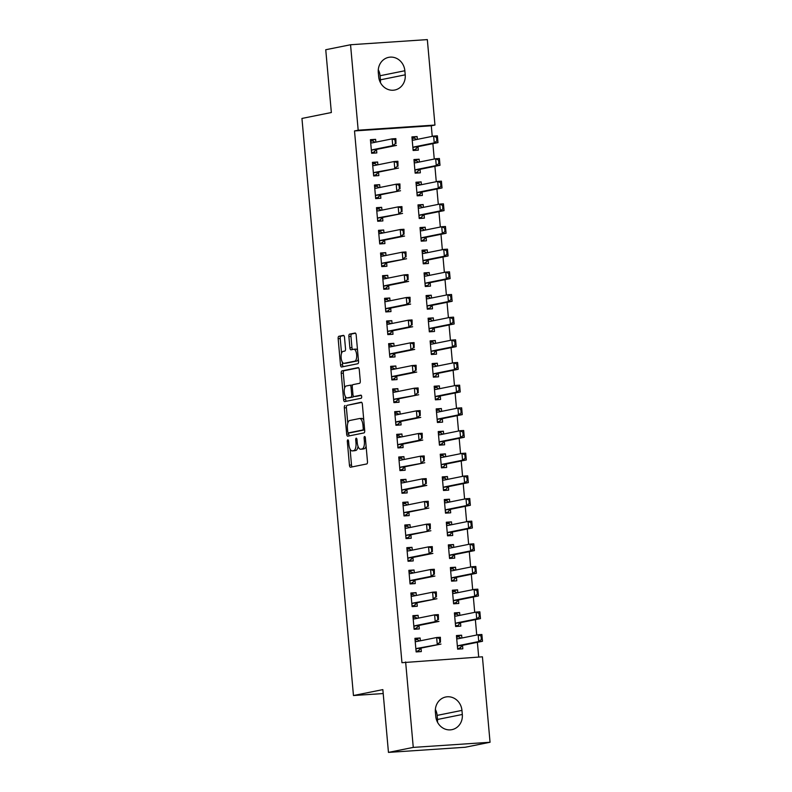<?xml version="1.0" encoding="UTF-8"?>
<svg xmlns="http://www.w3.org/2000/svg" width="792" height="792" viewBox="0 0 792 792"><rect width="100%" height="100%" fill="white"/><g stroke="black" fill="none" stroke-linecap="round" stroke-linejoin="round"><path stroke-width="1.19" d="M347.817 439.857A1.564 0.643 -93.8 0 0 347.332 441.54L349.44 465.181A2.237 0.911 -93.8 0 0 350.49 467.231A2.237 0.911 -93.8 0 0 350.539 467.221L366.765 463.954A2.237 0.911 -93.8 0 0 367.468 461.548L365.36 437.907A1.564 0.643 -93.8 0 0 364.627 436.471A1.564 0.643 -93.8 0 0 364.102 438.164L364.37 441.223A7.158 2.921 -93.8 0 1 362.122 448.925L360.776 449.193A7.158 2.921 -93.8 0 1 360.617 449.212A7.158 2.921 -93.8 0 1 357.251 442.659L356.974 439.6A1.564 0.643 -93.8 0 0 356.242 438.164A1.564 0.643 -93.8 0 0 356.202 438.164A1.564 0.643 -93.8 0 0 355.717 439.857L355.984 442.916A7.158 2.921 -93.8 0 1 353.737 450.608L352.381 450.886A7.158 2.921 -93.8 0 1 352.232 450.905A7.158 2.921 -93.8 0 1 348.866 444.352L348.589 441.293A1.564 0.643 -93.8 0 0 347.856 439.857A1.564 0.643 -93.8 0 0 347.817 439.857M344.51 337.422A2.237 0.911 -93.8 0 0 343.451 335.363A2.237 0.911 -93.8 0 0 343.411 335.372L338.857 336.293A2.237 0.911 -93.8 0 0 338.154 338.699L340.491 364.954A2.237 0.911 -93.8 0 0 341.54 367.003A2.237 0.911 -93.8 0 0 341.59 366.993L357.826 363.726A2.237 0.911 -93.8 0 0 358.528 361.32L356.182 335.065A2.237 0.911 -93.8 0 0 355.133 333.016A2.237 0.911 -93.8 0 0 355.083 333.026L349.579 334.125A2.237 0.911 -93.8 0 0 348.876 336.541L349.886 347.767A2.237 0.911 -93.8 0 0 350.935 349.826A2.237 0.911 -93.8 0 0 350.985 349.817L353.707 349.262A5.98 2.445 -93.8 0 1 353.846 349.252A5.98 2.445 -93.8 0 1 356.667 354.895A5.98 2.445 -93.8 0 1 354.776 361.172L344.084 363.32A5.98 2.445 -93.8 0 1 343.956 363.34A5.98 2.445 -93.8 0 1 341.134 357.697A5.98 2.445 -93.8 0 1 343.025 351.42L344.807 351.064A2.237 0.911 -93.8 0 0 345.51 348.648L344.51 337.422M432.234 136.363L431.284 125.789L354.509 130.937L401.96 662.696L482.417 656.806L490.05 742.262L413.266 747.401L405.633 661.954M354.509 130.937L358.182 130.195L350.549 44.748L427.333 39.6L434.957 125.057L358.182 130.195M490.05 742.262L465.241 747.252L388.456 752.4L382.853 689.614L353.46 695.534L301.95 118.444L331.353 112.523L325.75 49.738L350.549 44.748M388.456 752.4L413.266 747.401M345.025 405.484A2.237 0.911 -93.8 0 0 344.322 407.89L346.668 434.145A2.237 0.911 -93.8 0 0 347.718 436.194A2.237 0.911 -93.8 0 0 347.767 436.184L364.003 432.917A2.237 0.911 -93.8 0 0 364.706 430.511L362.36 404.257A2.237 0.911 -93.8 0 0 361.31 402.207A2.237 0.911 -93.8 0 0 361.261 402.217L347.104 405.346A2.237 0.911 -93.8 0 0 346.401 407.751L347.777 423.166M345.401 396.594L345.658 399.406L343.579 399.544L341.233 373.289A2.237 0.911 -93.8 0 1 341.936 370.884L358.172 367.617A2.237 0.911 -93.8 0 1 358.222 367.617A2.237 0.911 -93.8 0 1 359.271 369.666L360.271 380.893A2.237 0.911 -93.8 0 1 359.568 383.308L352.985 384.625A2.237 0.911 -93.8 0 0 352.282 387.041L352.955 394.485A2.237 0.911 -93.8 0 0 354.004 396.535A2.237 0.911 -93.8 0 0 354.054 396.535L360.904 395.149A1.564 0.643 -93.8 0 1 360.934 395.149L360.904 395.149M343.579 399.544A2.237 0.911 -93.8 0 0 344.629 401.593A2.237 0.911 -93.8 0 0 344.678 401.593L361.182 398.267A1.564 0.643 -93.8 0 0 361.677 396.624A1.564 0.643 -93.8 0 0 360.934 395.149M353.46 695.534L383.209 693.544M377.883 164.805L377.635 161.994L372.438 162.34L373.656 175.943L378.843 175.596L378.536 172.102M419.384 162.023L419.136 159.212L413.949 159.558L415.156 173.161L420.344 172.814L420.037 169.32M381.932 210.137L381.675 207.326L376.487 207.672L377.705 221.275L382.892 220.928L382.576 217.434M423.433 207.355L423.175 204.544L417.988 204.89L419.206 218.493L424.393 218.147L424.086 214.652M385.971 255.47L385.724 252.658L380.536 253.004L381.744 266.607L386.932 266.26L386.625 262.766M427.472 252.688L427.225 249.876L422.037 250.222L423.255 263.825L428.442 263.479L428.125 259.984M390.02 300.802L389.773 297.99L384.575 298.337L385.793 311.939L390.981 311.593L390.674 308.098M431.521 298.02L431.274 295.208L426.086 295.565L427.294 309.157L432.482 308.811L432.175 305.316M394.07 346.134L393.812 343.322L388.625 343.669L389.842 357.271L395.03 356.925L394.713 353.43M435.57 343.352L435.313 340.54L430.125 340.897L431.343 354.489L436.531 354.143L436.224 350.648M398.109 391.466L397.861 388.654L392.674 389.011L393.881 402.603L399.069 402.257L398.762 398.762M439.61 388.684L439.362 385.882L434.174 386.229L435.392 399.821L440.58 399.475L440.263 395.98M402.158 436.798L401.91 433.996L396.713 434.343L397.93 447.935L403.118 447.589L402.811 444.094M443.659 434.026L443.411 431.214L438.224 431.561L439.431 445.153L444.619 444.807L444.312 441.312M406.207 482.14L405.95 479.328L400.762 479.675L401.98 493.267L407.167 492.921L406.85 489.426M447.708 479.358L447.45 476.546L442.263 476.893L443.48 490.495L448.668 490.139L448.361 486.644M410.246 527.472L409.999 524.66L404.811 525.007L406.019 538.609L411.206 538.253L410.899 534.758M451.747 524.69L451.499 521.878L446.312 522.225L447.529 535.828L452.717 535.481L452.4 531.976M414.295 572.804L414.048 569.992L408.86 570.339L410.068 583.942L415.255 583.585L414.949 580.091M455.796 570.022L455.548 567.211L450.361 567.557L451.569 581.16L456.756 580.813L456.449 577.309M418.344 618.136L418.087 615.325L412.899 615.671L414.117 629.274L419.305 628.927L418.988 625.423M459.845 615.354L459.588 612.543L454.4 612.889L455.618 626.492L460.805 626.145L460.498 622.651M478.705 657.053L477.388 642.322M476.735 635.026L475.358 619.651M474.715 612.355L473.339 596.99M472.685 589.693L471.319 574.319M470.666 567.023L469.29 551.648M468.646 544.361L467.27 528.987M466.617 521.69L465.25 506.316M464.597 499.029L463.221 483.655M462.577 476.358L461.201 460.984M460.548 453.697L459.182 438.322M458.528 431.026L457.152 415.651M456.509 408.365L455.133 392.99M454.479 385.694L453.113 370.319M452.46 363.023L451.084 347.658M450.44 340.362L449.064 324.987M448.411 317.691L447.044 302.326M446.391 295.03L445.015 279.655M444.371 272.359L442.995 256.984M442.342 249.698L440.976 234.323M440.322 227.027L438.946 211.652M438.303 204.366L436.927 188.991M436.273 181.695L434.907 166.32M434.254 159.034L432.877 143.659M461.865 638.015L461.617 635.204L456.43 635.56L457.637 649.153L462.825 648.806L462.518 645.312M420.364 640.797L420.116 637.986L414.929 638.332L416.137 651.935L421.324 651.588L421.017 648.094M457.816 592.683L457.568 589.872L452.38 590.228L453.598 603.821L458.786 603.474L458.469 599.98M416.315 595.465L416.067 592.654L410.88 593L412.087 606.603L417.275 606.256L416.968 602.762M453.776 547.351L453.519 544.54L448.331 544.886L449.549 558.489L454.737 558.142L454.43 554.648M412.276 550.133L412.018 547.322L406.831 547.668L408.048 561.271L413.236 560.924L412.919 557.429M449.727 502.019L449.48 499.207L444.292 499.554L445.5 513.157L450.688 512.81L450.381 509.315M408.227 504.801L407.979 501.989L402.791 502.336L403.999 515.938L409.187 515.592L408.88 512.097M445.678 456.687L445.431 453.875L440.243 454.222L441.461 467.825L446.648 467.478L446.332 463.983M404.177 459.469L403.93 456.657L398.742 457.004L399.95 470.606L405.138 470.26L404.831 466.765M441.639 411.355L441.382 408.543L436.194 408.89L437.412 422.492L442.599 422.146L442.292 418.651M400.138 414.137L399.881 411.325L394.693 411.672L395.911 425.274L401.099 424.928L400.782 421.433M437.59 366.023L437.342 363.211L432.155 363.558L433.363 377.16L438.55 376.814L438.243 373.319M396.089 368.805L395.842 365.993L390.644 366.34L391.862 379.942L397.049 379.596L396.743 376.101M433.541 320.691L433.293 317.879L428.106 318.226L429.323 331.828L434.511 331.482L434.194 327.987M392.04 323.473L391.793 320.661L386.605 321.007L387.813 334.61L393 334.264L392.693 330.759M429.502 275.359L429.244 272.547L424.057 272.893L425.274 286.496L430.462 286.15L430.155 282.645M388.001 278.14L387.743 275.329L382.556 275.675L383.773 289.278L388.961 288.922L388.644 285.427M425.452 230.026L425.205 227.215L420.017 227.561L421.225 241.164L426.413 240.817L426.106 237.313M383.952 232.808L383.704 229.997L378.507 230.343L379.724 243.946L384.912 243.59L384.605 240.095M421.403 184.694L421.156 181.883L415.968 182.229L417.186 195.832L422.374 195.475L422.057 191.981M379.903 187.476L379.655 184.665L374.467 185.011L375.675 198.604L380.863 198.257L380.556 194.763M417.364 139.362L417.107 136.551L411.919 136.897L413.137 150.49L418.325 150.143L418.018 146.649M375.863 142.134L375.606 139.333L370.418 139.679L371.636 153.272L376.824 152.925L376.507 149.431M378.289 72.527A14.583 13.296 -101.4 0 1 388.694 57.341A14.583 13.296 -101.4 0 1 404.851 70.745L405.217 74.824A14.583 13.296 -101.4 0 1 394.822 90.011A14.583 13.296 -101.4 0 1 378.655 76.606L378.289 72.527M431.284 125.789L434.957 125.057M462.31 714.473A14.583 13.296 -101.4 0 1 451.905 729.66A14.583 13.296 -101.4 0 1 435.748 716.255L435.382 712.176A14.583 13.296 -101.4 0 1 445.777 696.99A14.583 13.296 -101.4 0 1 461.944 710.394L462.31 714.473L437.501 719.473A14.583 13.296 -101.4 0 1 437.501 722.245M435.372 709.404A14.583 13.296 -101.4 0 1 437.135 715.394L437.501 719.473M378.289 69.755A14.583 13.296 -101.4 0 1 380.051 75.745L380.417 79.824A14.583 13.296 -101.4 0 1 380.417 82.596M461.617 635.204L456.489 636.243M420.116 637.986L414.988 639.025M459.588 612.543L454.469 613.572M418.087 615.325L412.959 616.354M457.568 589.872L452.44 590.911M416.067 592.654L410.939 593.693M455.548 567.211L450.42 568.24M414.048 569.992L408.92 571.022M453.519 544.54L448.401 545.579M412.018 547.322L406.89 548.361M451.499 521.878L446.371 522.908M409.999 524.66L404.87 525.69M449.48 499.207L444.352 500.247M407.979 501.989L402.851 503.019M447.45 476.546L442.332 477.576M405.95 479.328L400.821 480.358M445.431 453.875L440.303 454.905M403.93 456.657L398.802 457.687M443.411 431.214L438.283 432.244M401.91 433.996L396.782 435.026M441.382 408.543L436.263 409.573M399.881 411.325L394.753 412.355M439.362 385.882L434.234 386.912M397.861 388.654L392.733 389.694M437.342 363.211L432.214 364.241M395.842 365.993L390.713 367.023M435.313 340.54L430.195 341.58M393.812 343.322L388.684 344.362M433.293 317.879L428.165 318.909M391.793 320.661L386.664 321.691M431.274 295.208L426.145 296.248M389.773 297.99L384.645 299.029M429.244 272.547L424.126 273.577M387.743 275.329L382.615 276.358M427.225 249.876L422.096 250.915M385.724 252.658L380.596 253.697M425.205 227.215L420.077 228.245M383.704 229.997L378.576 231.026M423.175 204.544L418.057 205.583M381.675 207.326L376.547 208.355M421.156 181.883L416.028 182.912M379.655 184.665L374.527 185.694M419.136 159.212L414.008 160.241M377.635 161.994L372.507 163.023M417.107 136.551L411.988 137.58M375.606 139.333L370.478 140.362M354.143 450.767A7.158 2.921 -93.8 0 0 354.301 450.767A7.158 2.921 -93.8 0 0 354.46 450.747L352.381 450.886M358.014 446.302A7.158 2.921 -93.8 0 1 355.816 450.47L354.46 450.747M362.528 449.074A7.158 2.921 -93.8 0 0 362.687 449.074A7.158 2.921 -93.8 0 0 362.845 449.054L360.776 449.193M366.092 446.134A7.158 2.921 -93.8 0 1 364.201 448.787L362.845 449.054M350.084 449.074L351.509 465.043A2.237 0.911 -93.8 0 0 352.153 466.894M361.716 402.405L347.104 405.346M348.638 432.868L348.747 434.006A2.237 0.911 -93.8 0 0 349.381 435.857M347.708 431.442A1.564 0.643 -93.8 0 0 348.45 432.877A1.564 0.643 -93.8 0 0 348.48 432.877L362.726 430.007A1.564 0.643 -93.8 0 0 363.221 428.323L362.934 425.096A7.158 2.921 -93.8 0 0 359.568 418.532A7.158 2.921 -93.8 0 0 359.41 418.552L349.678 420.512A7.158 2.921 -93.8 0 0 347.421 428.215L347.708 431.442M348.45 432.877L350.519 432.739A1.564 0.643 -93.8 0 0 350.519 432.739A1.564 0.643 -93.8 0 0 350.559 432.729L348.48 432.877M364.647 429.898L350.559 432.729M363.785 420.225A7.158 2.921 -93.8 0 0 361.647 418.394A7.158 2.921 -93.8 0 0 361.489 418.414M344.639 388.001L343.312 373.151L341.233 373.289M358.627 367.805L344.015 370.745A2.237 0.911 -93.8 0 0 343.312 373.151M356.024 396.396A2.237 0.911 -93.8 0 0 356.073 396.396A2.237 0.911 -93.8 0 0 356.123 396.396L361.291 395.357M346.153 386.001A5.98 2.445 -93.8 0 0 344.263 392.278A5.98 2.445 -93.8 0 0 347.094 397.93A5.98 2.445 -93.8 0 0 347.223 397.911L350.985 397.148A2.237 0.911 -93.8 0 0 351.688 394.743L351.024 387.288A2.237 0.911 -93.8 0 0 349.975 385.239A2.237 0.911 -93.8 0 0 349.925 385.249L346.153 386.001M349.034 397.792A5.98 2.445 -93.8 0 0 349.163 397.792A5.98 2.445 -93.8 0 0 349.292 397.772L347.223 397.911M353.598 396.356A2.237 0.911 -93.8 0 1 353.064 397.01L349.292 397.772M352.45 385.288A2.237 0.911 -93.8 0 0 352.044 385.1A2.237 0.911 -93.8 0 0 351.995 385.11L350.024 385.239M345.658 399.406A2.237 0.911 -93.8 0 0 346.302 401.267M345.896 363.201A5.98 2.445 -93.8 0 0 346.035 363.201A5.98 2.445 -93.8 0 0 346.163 363.182L344.084 363.32M358.33 359.152A5.98 2.445 -93.8 0 1 356.845 361.033L346.163 363.182M357.548 350.351A5.98 2.445 -93.8 0 0 355.915 349.114A5.98 2.445 -93.8 0 0 355.786 349.123L353.975 349.252M355.539 333.204L351.658 333.986A2.237 0.911 -93.8 0 0 350.955 336.402L351.955 347.629A2.237 0.911 -93.8 0 0 352.598 349.49M342.322 362.102L342.57 364.815A2.237 0.911 -93.8 0 0 343.213 366.666M343.867 335.56L340.926 336.154A2.237 0.911 -93.8 0 0 340.223 338.56L341.54 353.291M457.598 648.707L460.172 648.193L457.568 648.361M460.855 638.223L459.162 636.857L456.558 637.035M460.112 647.529L460.172 648.193L462.013 645.52A2.277 0.931 86.2 0 1 462.28 645.361L482.486 641.292L478.754 641.54L478.15 634.738L457.934 638.807A2.277 0.931 86.2 0 1 457.885 638.817A2.277 0.931 86.2 0 1 457.647 638.758L456.667 638.223M481.051 636.095L478.15 634.738L481.882 634.491L482.486 641.292L481.675 636.055L481.051 636.095L481.348 639.5L481.972 639.451M457.42 646.678L458.271 645.777A2.277 0.931 86.2 0 1 458.538 645.609L478.754 641.54L481.348 639.5M460.172 648.193L460.093 647.549M481.675 636.055L481.882 634.491M415.058 639.807L417.661 639.639L419.354 641.005M416.097 651.489L418.671 650.974L418.612 650.311M416.067 651.143L418.671 650.974L420.502 648.302A2.277 0.931 -93.8 0 1 420.77 648.143L440.986 644.074L417.038 648.391A2.277 0.931 -93.8 0 0 416.77 648.559L415.919 649.46M418.671 650.974L418.592 650.331M439.54 638.877L439.847 642.272L440.471 642.233L440.164 638.837L436.639 637.52L440.382 637.273L440.471 642.233M415.166 641.005L416.147 641.54A2.277 0.931 -93.8 0 0 416.384 641.599A2.277 0.931 -93.8 0 0 416.434 641.589L436.639 637.52L437.253 644.322L439.847 642.272M440.382 637.273L440.164 638.837M455.578 626.046L458.152 625.522L455.548 625.7M458.835 615.552L457.142 614.186L454.539 614.364M458.152 625.522L459.984 622.858A2.277 0.931 86.2 0 1 460.251 622.69L480.467 618.621L476.735 618.879L476.121 612.077L455.915 616.146A2.277 0.931 86.2 0 1 455.865 616.156A2.277 0.931 86.2 0 1 455.628 616.097L454.648 615.562M479.021 613.434L476.121 612.077L479.863 611.82L480.467 618.621L479.645 613.384L479.021 613.434L479.328 616.829L479.952 616.79M455.4 624.007L456.251 623.106A2.277 0.931 86.2 0 1 456.519 622.948L476.735 618.879L479.328 616.829M479.645 613.384L479.863 611.82M453.559 603.375L456.133 602.861L453.529 603.029M456.806 592.891L455.113 591.525L452.509 591.693M456.073 602.197L456.133 602.861L457.964 600.188A2.277 0.931 86.2 0 1 458.231 600.029L478.437 595.96L474.705 596.208L474.101 589.406L453.885 593.475A2.277 0.931 86.2 0 1 453.836 593.485A2.277 0.931 86.2 0 1 453.598 593.426L452.618 592.891M477.002 590.763L474.101 589.406L477.833 589.159L478.437 595.96L477.625 590.723L477.002 590.763L477.309 594.158L477.932 594.119M453.37 601.346L454.232 600.445A2.277 0.931 86.2 0 1 454.499 600.277L474.705 596.208L477.309 594.158M456.133 602.861L456.053 602.217M477.625 590.723L477.833 589.159M413.028 617.146L415.681 617.433M414.077 628.818L416.651 628.303L418.483 625.64A2.277 0.931 -93.8 0 1 418.75 625.472L438.966 621.403L435.224 621.651L415.018 625.729A2.277 0.931 -93.8 0 0 414.751 625.888L413.889 626.789M414.048 628.482L416.651 628.303L416.572 627.66L416.651 628.303M437.521 616.206L437.827 619.611L438.451 619.572L438.144 616.166L434.62 614.859L438.352 614.602L438.451 619.572M413.137 618.344L414.117 618.879A2.277 0.931 -93.8 0 0 414.355 618.928A2.277 0.931 -93.8 0 0 414.404 618.928L434.62 614.859L435.224 621.651L437.827 619.611M415.661 617.423L417.325 618.334M438.352 614.602L438.144 616.166M411.008 594.475L413.652 594.772M412.048 606.157L414.622 605.642L416.463 602.969A2.277 0.931 -93.8 0 1 416.731 602.811L436.937 598.742L412.988 603.058A2.277 0.931 -93.8 0 0 412.721 603.227L411.87 604.128M412.018 605.811L414.622 605.642L414.553 604.999L414.622 605.642M435.501 593.545L435.798 596.94L436.422 596.901L436.125 593.505L432.6 592.188L436.333 591.941L436.422 596.901M411.117 595.673L412.097 596.208A2.277 0.931 -93.8 0 0 412.335 596.267A2.277 0.931 -93.8 0 0 412.385 596.257L432.6 592.188L433.204 598.99L435.798 596.94M413.632 594.762L415.305 595.673M436.333 591.941L436.125 593.505M451.529 580.704L454.103 580.189L451.499 580.368M454.786 570.22L453.093 568.854L450.49 569.032M454.044 579.536L455.945 577.526A2.277 0.931 86.2 0 1 456.212 577.358L476.418 573.289L472.685 573.537L472.082 566.745L451.866 570.814A2.277 0.931 86.2 0 1 451.816 570.814A2.277 0.931 86.2 0 1 451.579 570.765L450.599 570.23M474.982 568.092L472.082 566.745L475.814 566.488L476.418 573.289L475.606 568.052L474.982 568.092L475.279 571.497L475.903 571.458M451.351 578.675L452.202 577.774A2.277 0.931 86.2 0 1 452.47 577.615L472.685 573.537L475.279 571.497M454.103 580.189L454.024 579.546M475.606 568.052L475.814 566.488M449.51 558.043L452.083 557.528L449.48 557.697M452.767 547.559L451.074 546.193L448.47 546.361M452.024 556.865L452.083 557.528L453.915 554.855A2.277 0.931 86.2 0 1 454.182 554.697L474.398 550.628L470.666 550.876L470.052 544.074L449.846 548.143A2.277 0.931 86.2 0 1 449.797 548.153A2.277 0.931 86.2 0 1 449.559 548.094L448.579 547.559M472.953 545.431L470.052 544.074L473.794 543.827L474.398 550.628L473.576 545.391L472.953 545.431L473.26 548.826L473.883 548.787M449.331 556.014L450.183 555.113A2.277 0.931 86.2 0 1 450.45 554.944L470.666 550.876L473.26 548.826M452.083 557.528L452.004 556.885M473.576 545.391L473.794 543.827M408.989 571.814L411.632 572.101M410.028 583.486L412.602 582.971L414.434 580.308A2.277 0.931 -93.8 0 1 414.701 580.14L434.917 576.071L431.185 576.319L410.969 580.397A2.277 0.931 -93.8 0 0 410.702 580.556L409.85 581.457M409.999 583.15L412.602 582.971L412.523 582.328L412.602 582.971M433.471 570.874L433.778 574.279L434.402 574.24L434.095 570.834L430.571 569.517L434.313 569.27L434.402 574.24M409.098 573.012L410.078 573.547A2.277 0.931 -93.8 0 0 410.315 573.596A2.277 0.931 -93.8 0 0 410.365 573.596L430.571 569.517L431.185 576.319L433.778 574.279M411.612 572.091L413.285 573.002M434.313 569.27L434.095 570.834M406.959 549.143L409.563 548.975L411.256 550.341M408.009 560.825L410.583 560.3L412.414 557.637A2.277 0.931 -93.8 0 1 412.682 557.479L432.897 553.41L429.155 553.658L408.949 557.726A2.277 0.931 -93.8 0 0 408.682 557.885L407.821 558.796M407.979 560.479L410.583 560.3L410.503 559.667L410.583 560.3M431.452 548.212L431.759 551.608L432.382 551.569L432.076 548.173L428.551 546.856L432.283 546.609L432.382 551.569M407.068 550.341L408.048 550.876A2.277 0.931 -93.8 0 0 408.286 550.935A2.277 0.931 -93.8 0 0 408.335 550.925L428.551 546.856L429.155 553.658L431.759 551.608M432.283 546.609L432.076 548.173M447.49 535.372L450.064 534.857L447.46 535.036M450.737 524.888L449.044 523.522L446.44 523.7M450.064 534.857L451.895 532.194A2.277 0.931 86.2 0 1 452.163 532.026L472.369 527.957L468.636 528.205L468.032 521.413L447.817 525.482A2.277 0.931 86.2 0 1 447.767 525.482A2.277 0.931 86.2 0 1 447.529 525.433L446.549 524.898M470.933 522.76L468.032 521.413L471.765 521.156L472.369 527.957L471.557 522.72L470.933 522.76L471.24 526.165L471.864 526.126M447.302 533.343L448.163 532.442A2.277 0.931 86.2 0 1 448.43 532.283L468.636 528.205L471.24 526.165M471.557 522.72L471.765 521.156M404.94 526.482L407.543 526.304L409.236 527.67M405.979 538.154L408.553 537.639L410.395 534.976A2.277 0.931 -93.8 0 1 410.662 534.808L430.868 530.739L406.92 535.055A2.277 0.931 -93.8 0 0 406.652 535.224L405.801 536.125M405.95 537.817L408.553 537.639L408.484 536.996L408.553 537.639M429.432 525.542L429.729 528.947L430.353 528.898L430.056 525.502L426.532 524.185L430.264 523.938L430.353 528.898M405.049 527.67L406.029 528.205A2.277 0.931 -93.8 0 0 406.266 528.264A2.277 0.931 -93.8 0 0 406.316 528.264L426.532 524.185L427.135 530.986L429.729 528.947M430.264 523.938L430.056 525.502M445.46 512.711L448.034 512.186L445.431 512.365M448.717 502.227L447.025 500.861L444.421 501.029M448.034 512.186L449.866 509.523A2.277 0.931 86.2 0 1 450.143 509.365L470.349 505.296L466.617 505.543L466.013 498.742L445.797 502.811A2.277 0.931 86.2 0 1 445.748 502.821A2.277 0.931 86.2 0 1 445.51 502.762L444.53 502.227M468.913 500.099L466.013 498.742L469.745 498.495L470.349 505.296L469.537 500.059L468.913 500.099L469.21 503.494L469.834 503.455M445.282 510.682L446.134 509.771A2.277 0.931 86.2 0 1 446.401 509.612L466.617 505.543L469.21 503.494M469.537 500.059L469.745 498.495M402.92 503.811L405.524 503.643L407.217 505.009M403.96 515.493L406.534 514.968L406.474 514.315M403.93 515.147L406.534 514.968L408.365 512.305A2.277 0.931 -93.8 0 1 408.632 512.147L428.848 508.068L404.9 512.394A2.277 0.931 -93.8 0 0 404.633 512.553L403.781 513.463M406.534 514.968L406.454 514.335M427.403 502.88L427.71 506.276L428.333 506.237L428.026 502.841L424.502 501.524L428.244 501.277L428.333 506.237M403.029 505.009L404.009 505.543A2.277 0.931 -93.8 0 0 404.247 505.603A2.277 0.931 -93.8 0 0 404.296 505.593L424.502 501.524L425.116 508.325L427.71 506.276M428.244 501.277L428.026 502.841M443.441 490.04L446.015 489.525L443.411 489.703M446.698 479.556L445.005 478.19L442.401 478.368M446.015 489.525L447.846 486.862A2.277 0.931 86.2 0 1 448.114 486.694L468.329 482.625L464.597 482.873L463.983 476.071L443.777 480.15A2.277 0.931 86.2 0 1 443.728 480.15A2.277 0.931 86.2 0 1 443.49 480.101L442.51 479.566M466.884 477.428L463.983 476.071L467.726 475.824L468.329 482.625L467.508 477.388L466.884 477.428L467.191 480.833L467.815 480.793M443.263 488.011L444.114 487.11A2.277 0.931 86.2 0 1 444.381 486.941L464.597 482.873L467.191 480.833M467.508 477.388L467.726 475.824M441.421 467.379L443.995 466.854L441.392 467.032M444.668 456.895L442.976 455.529L440.372 455.697M443.936 466.201L445.827 464.191A2.277 0.931 86.2 0 1 446.094 464.033L466.3 459.954L462.568 460.211L461.964 453.41L441.748 457.479A2.277 0.931 86.2 0 1 441.698 457.489A2.277 0.931 86.2 0 1 441.461 457.43L440.481 456.895M464.864 454.766L461.964 453.41L465.696 453.163L466.3 459.954L465.488 454.727L464.864 454.766L465.171 458.162L465.795 458.123M441.233 465.35L442.094 464.439A2.277 0.931 86.2 0 1 442.362 464.28L462.568 460.211L465.171 458.162M443.995 466.854L443.916 466.221M465.488 454.727L465.696 453.163M439.392 444.708L441.966 444.193L439.362 444.362M442.649 434.224L440.956 432.858L438.352 433.036M441.906 443.53L441.966 444.193L443.797 441.53A2.277 0.931 86.2 0 1 444.074 441.362L464.28 437.293L460.548 437.54L459.944 430.739L439.728 434.818A2.277 0.931 86.2 0 1 439.679 434.818A2.277 0.931 86.2 0 1 439.441 434.758L438.461 434.224M462.845 432.095L459.944 430.739L463.676 430.492L464.28 437.293L463.468 432.056L462.845 432.095L463.142 435.501L463.765 435.452M439.213 442.678L440.065 441.778A2.277 0.931 86.2 0 1 440.332 441.609L460.548 437.54L463.142 435.501M441.966 444.193L441.887 443.55M463.468 432.056L463.676 430.492M437.372 422.047L439.946 421.522L437.342 421.7M440.629 411.563L438.936 410.197L436.333 410.365M439.887 420.869L441.778 418.859A2.277 0.931 86.2 0 1 442.045 418.701L462.261 414.622L458.528 414.879L457.915 408.078L437.709 412.147A2.277 0.931 86.2 0 1 437.659 412.157A2.277 0.931 86.2 0 1 437.422 412.097L436.442 411.563M460.815 409.434L457.915 408.078L461.657 407.83L462.261 414.622L461.439 409.385L460.815 409.434L461.122 412.83L461.746 412.79M437.194 420.017L438.045 419.107A2.277 0.931 86.2 0 1 438.313 418.948L458.528 414.879L461.122 412.83M439.946 421.522L439.867 420.889M461.439 409.385L461.657 407.83M435.353 399.376L437.927 398.861L435.323 399.029M438.6 388.892L436.907 387.526L434.303 387.704M437.867 398.198L437.927 398.861L439.758 396.188A2.277 0.931 86.2 0 1 440.025 396.03L460.231 391.961L456.499 392.208L455.895 385.407L435.679 389.476A2.277 0.931 86.2 0 1 435.63 389.486A2.277 0.931 86.2 0 1 435.392 389.426L434.412 388.892M458.796 386.763L455.895 385.407L459.627 385.159L460.231 391.961L459.419 386.724L458.796 386.763L459.103 390.169L459.726 390.119M435.164 397.346L436.026 396.445A2.277 0.931 86.2 0 1 436.293 396.277L456.499 392.208L459.103 390.169M437.927 398.861L437.847 398.218M459.419 386.724L459.627 385.159M433.323 376.715L435.897 376.19L433.293 376.368M436.58 366.231L434.887 364.855L432.283 365.033M435.838 375.537L437.728 373.527A2.277 0.931 86.2 0 1 438.006 373.369L458.212 369.29L454.479 369.547L453.875 362.746L433.66 366.815A2.277 0.931 86.2 0 1 433.61 366.825A2.277 0.931 86.2 0 1 433.373 366.765L432.392 366.231M456.776 364.102L453.875 362.746L457.608 362.488L458.212 369.29L457.4 364.053L456.776 364.102L457.073 367.498L457.697 367.458M433.145 374.685L433.996 373.774A2.277 0.931 86.2 0 1 434.263 373.616L454.479 369.547L457.073 367.498M435.897 376.19L435.818 375.557M457.4 364.053L457.608 362.488M431.303 354.044L433.877 353.529L431.274 353.697M434.56 343.56L432.868 342.193L430.264 342.372M433.877 353.529L435.709 350.856A2.277 0.931 86.2 0 1 435.976 350.698L456.192 346.629L452.46 346.876L451.846 340.075L431.64 344.144A2.277 0.931 86.2 0 1 431.59 344.154A2.277 0.931 86.2 0 1 431.353 344.094L430.363 343.56M454.747 341.431L451.846 340.075L455.588 339.827L456.192 346.629L455.37 341.392L454.747 341.431L455.053 344.837L455.677 344.787M431.125 352.014L431.977 351.113A2.277 0.931 86.2 0 1 432.244 350.945L452.46 346.876L455.053 344.837M455.37 341.392L455.588 339.827M429.284 331.383L431.858 330.858L429.254 331.036M432.531 320.889L430.838 319.522L428.234 319.701M431.858 330.858L433.689 328.195A2.277 0.931 86.2 0 1 433.957 328.027L454.163 323.958L450.43 324.215L449.826 317.414L429.611 321.483A2.277 0.931 86.2 0 1 429.561 321.493A2.277 0.931 86.2 0 1 429.323 321.433L428.343 320.899M452.727 318.77L449.826 317.414L453.559 317.156L454.163 323.958L453.351 318.721L452.727 318.77L453.034 322.166L453.658 322.126M429.096 329.343L429.957 328.442A2.277 0.931 86.2 0 1 430.224 328.284L450.43 324.215L453.034 322.166M453.351 318.721L453.559 317.156M427.254 308.712L429.828 308.197L427.225 308.365M430.511 298.228L428.818 296.861L426.215 297.03M429.828 308.197L431.66 305.524A2.277 0.931 86.2 0 1 431.937 305.365L452.143 301.297L448.411 301.544L447.807 294.743L427.591 298.812A2.277 0.931 86.2 0 1 427.541 298.822A2.277 0.931 86.2 0 1 427.304 298.762L426.324 298.228M450.707 296.099L447.807 294.743L451.539 294.495L452.143 301.297L451.331 296.06L450.707 296.099L451.004 299.495L451.628 299.455M427.076 306.682L427.928 305.781A2.277 0.931 86.2 0 1 428.195 305.613L448.411 301.544L451.004 299.495M451.331 296.06L451.539 294.495M400.891 481.15L403.494 480.972L405.187 482.338M401.94 492.822L404.514 492.307L404.455 491.644M401.91 492.476L404.514 492.307L406.345 489.644A2.277 0.931 -93.8 0 1 406.613 489.476L426.829 485.407L423.086 485.654L402.88 489.723A2.277 0.931 -93.8 0 0 402.613 489.892L401.752 490.793M404.514 492.307L404.435 491.664M425.383 480.209L425.69 483.615L426.314 483.565L426.007 480.17L422.483 478.853L426.215 478.606L426.314 483.565M401 482.338L401.98 482.873A2.277 0.931 -93.8 0 0 402.217 482.932A2.277 0.931 -93.8 0 0 402.267 482.932L422.483 478.853L423.086 485.654L425.69 483.615M426.215 478.606L426.007 480.17M398.871 458.479L401.475 458.311L403.168 459.677M399.911 470.161L402.485 469.636L402.425 468.983M399.881 469.814L402.485 469.636L404.326 466.973A2.277 0.931 -93.8 0 1 404.593 466.815L424.799 462.736L400.851 467.062A2.277 0.931 -93.8 0 0 400.584 467.221L399.732 468.131M402.485 469.636L402.405 469.003M423.364 457.548L423.661 460.944L424.284 460.904L423.987 457.499L420.463 456.192L424.195 455.935L424.284 460.904M398.98 459.677L399.96 460.211A2.277 0.931 -93.8 0 0 400.198 460.271A2.277 0.931 -93.8 0 0 400.247 460.261L420.463 456.192L421.067 462.993L423.661 460.944M424.195 455.935L423.987 457.499M396.851 435.818L399.495 436.105M397.891 447.49L400.465 446.975L400.405 446.312M397.861 447.143L400.465 446.975L402.296 444.302A2.277 0.931 -93.8 0 1 402.564 444.144L422.779 440.075L419.047 440.322L398.831 444.391A2.277 0.931 -93.8 0 0 398.564 444.56L397.713 445.46M400.465 446.975L400.386 446.332M421.334 434.877L421.641 438.283L422.265 438.233L421.958 434.838L418.433 433.521L422.176 433.273L422.265 438.233M396.96 437.006L397.94 437.54A2.277 0.931 -93.8 0 0 398.178 437.6A2.277 0.931 -93.8 0 0 398.228 437.59L418.433 433.521L419.047 440.322L421.641 438.283M399.475 436.095L401.148 437.006M422.176 433.273L421.958 434.838M394.822 413.147L397.475 413.444M395.871 424.829L398.445 424.304L400.277 421.641A2.277 0.931 -93.8 0 1 400.544 421.473L420.76 417.404L417.018 417.661L396.812 421.73A2.277 0.931 -93.8 0 0 396.545 421.888L395.683 422.799M395.842 424.482L398.445 424.304L398.366 423.671L398.445 424.304M419.315 412.216L419.621 415.612L420.245 415.572L419.938 412.167L416.414 410.86L420.146 410.603L420.245 415.572M394.931 414.345L395.911 414.879A2.277 0.931 -93.8 0 0 396.148 414.939A2.277 0.931 -93.8 0 0 396.198 414.929L416.414 410.86L417.018 417.661L419.621 415.612M397.455 413.424L399.118 414.335M420.146 410.603L419.938 412.167M392.802 390.486L395.446 390.773M393.842 402.158L396.416 401.643L398.257 398.97A2.277 0.931 -93.8 0 1 398.524 398.812L418.73 394.743L394.782 399.059A2.277 0.931 -93.8 0 0 394.515 399.227L393.664 400.128M393.812 401.811L396.416 401.643L396.337 401L396.416 401.643M417.295 389.545L417.592 392.941L418.216 392.901L417.919 389.506L414.394 388.189L418.127 387.941L418.216 392.901M392.911 391.674L393.891 392.208A2.277 0.931 -93.8 0 0 394.129 392.268A2.277 0.931 -93.8 0 0 394.178 392.258L414.394 388.189L414.998 394.99L417.592 392.941M395.426 390.763L397.099 391.674M418.127 387.941L417.919 389.506M390.783 367.815L393.426 368.112M391.822 379.487L394.396 378.972L396.228 376.309A2.277 0.931 -93.8 0 1 396.495 376.141L416.711 372.072L412.978 372.319L392.763 376.398A2.277 0.931 -93.8 0 0 392.495 376.556L391.644 377.457M391.793 379.15L394.396 378.972L394.317 378.338L394.396 378.972M415.265 366.884L415.572 370.28L416.196 370.24L415.889 366.835L412.365 365.528L416.107 365.27L416.196 370.24M390.892 369.013L391.872 369.547A2.277 0.931 -93.8 0 0 392.109 369.607A2.277 0.931 -93.8 0 0 392.159 369.597L412.365 365.528L412.978 372.319L415.572 370.28M393.406 368.092L395.079 369.003M416.107 365.27L415.889 366.835M388.753 345.144L391.406 345.441M389.803 356.826L392.377 356.311L392.317 355.648M389.773 356.479L392.377 356.311L394.208 353.638A2.277 0.931 -93.8 0 1 394.475 353.48L414.691 349.411L410.949 349.658L390.743 353.727A2.277 0.931 -93.8 0 0 390.476 353.895L389.615 354.796M392.377 356.311L392.297 355.667M413.246 344.213L413.553 347.609L414.176 347.569L413.87 344.173L410.345 342.857L414.077 342.609L414.176 347.569M388.862 346.342L389.842 346.876A2.277 0.931 -93.8 0 0 390.08 346.936A2.277 0.931 -93.8 0 0 390.129 346.926L410.345 342.857L410.949 349.658L413.553 347.609M391.387 345.431L393.05 346.342M414.077 342.609L413.87 344.173M386.734 322.483L389.377 322.77M387.773 334.155L390.347 333.64L390.288 332.977M387.743 333.818L390.347 333.64L392.188 330.977A2.277 0.931 -93.8 0 1 392.456 330.808L412.662 326.74L408.929 326.987L388.714 331.066A2.277 0.931 -93.8 0 0 388.446 331.224L387.595 332.125M390.347 333.64L390.268 332.996M411.226 321.542L411.523 324.948L412.147 324.908L411.85 321.502L408.325 320.196L412.058 319.938L412.147 324.908M386.842 323.68L387.823 324.215A2.277 0.931 -93.8 0 0 388.06 324.265A2.277 0.931 -93.8 0 0 388.11 324.265L408.325 320.196L408.929 326.987L411.523 324.948M389.357 322.76L391.03 323.671M412.058 319.938L411.85 321.502M384.714 299.812L387.318 299.643L389.011 301.01M385.753 311.494L388.327 310.979L388.268 310.315M385.724 311.147L388.327 310.979L390.159 308.306A2.277 0.931 -93.8 0 1 390.426 308.147L410.642 304.078L406.91 304.326L386.694 308.395A2.277 0.931 -93.8 0 0 386.427 308.563L385.575 309.464M388.327 310.979L388.248 310.335M409.197 298.881L409.504 302.277L410.127 302.237L409.82 298.841L406.296 297.525L410.038 297.277L410.127 302.237M384.823 301.01L385.803 301.544A2.277 0.931 -93.8 0 0 386.041 301.603A2.277 0.931 -93.8 0 0 386.09 301.594L406.296 297.525L406.91 304.326L409.504 302.277M410.038 297.277L409.82 298.841M425.235 286.041L427.809 285.526L425.205 285.704M428.492 275.557L426.799 274.19L424.195 274.369M427.809 285.526L429.64 282.863A2.277 0.931 86.2 0 1 429.907 282.695L450.123 278.626L446.381 278.873L445.777 272.082L425.571 276.151A2.277 0.931 86.2 0 1 425.522 276.151A2.277 0.931 86.2 0 1 425.284 276.101L424.294 275.567M448.678 273.428L445.777 272.082L449.51 271.824L450.123 278.626L449.302 273.388L448.678 273.428L448.985 276.834L449.608 276.794M425.057 284.011L425.908 283.11A2.277 0.931 86.2 0 1 426.175 282.952L446.381 278.873L448.985 276.834M449.302 273.388L449.51 271.824M382.685 277.15L385.338 277.438M383.734 288.823L386.308 288.308L388.139 285.645A2.277 0.931 -93.8 0 1 388.407 285.476L408.623 281.407L404.88 281.655L384.674 285.734A2.277 0.931 -93.8 0 0 384.407 285.892L383.546 286.793M383.704 288.486L386.308 288.308L386.229 287.664L386.308 288.308M407.177 276.21L407.484 279.616L408.108 279.576L407.801 276.17L404.276 274.854L408.009 274.606L408.108 279.576M382.793 278.348L383.773 278.883A2.277 0.931 -93.8 0 0 384.011 278.933A2.277 0.931 -93.8 0 0 384.061 278.933L404.276 274.854L404.88 281.655L407.484 279.616M385.318 277.428L386.981 278.338M408.009 274.606L407.801 276.17M423.215 263.38L425.789 262.865L423.185 263.033M426.462 252.895L424.769 251.529L422.166 251.698M425.73 262.202L425.789 262.865L427.621 260.192A2.277 0.931 86.2 0 1 427.888 260.033L448.094 255.965L444.362 256.212L443.758 249.411L423.542 253.48A2.277 0.931 86.2 0 1 423.492 253.49A2.277 0.931 86.2 0 1 423.255 253.43L422.275 252.895M446.658 250.767L443.758 249.411L447.49 249.163L448.094 255.965L447.282 250.727L446.658 250.767L446.965 254.163L447.589 254.123M423.027 261.35L423.878 260.449A2.277 0.931 86.2 0 1 424.156 260.281L444.362 256.212L446.965 254.163M425.789 262.865L425.71 262.221M447.282 250.727L447.49 249.163M380.665 254.48L383.308 254.777M381.704 266.162L384.278 265.637L384.219 264.983M381.675 265.815L384.278 265.637L386.12 262.974A2.277 0.931 -93.8 0 1 386.387 262.815L406.593 258.746L382.645 263.063A2.277 0.931 -93.8 0 0 382.378 263.221L381.526 264.132M384.278 265.637L384.199 265.003M405.157 253.549L405.454 256.945L406.078 256.905L405.781 253.509L402.257 252.193L405.989 251.945L406.078 256.905M380.774 255.677L381.754 256.212A2.277 0.931 -93.8 0 0 381.992 256.271A2.277 0.931 -93.8 0 0 382.041 256.262L402.257 252.193L402.861 258.994L405.454 256.945M383.288 254.767L384.962 255.677M405.989 251.945L405.781 253.509M421.186 240.709L423.76 240.194L421.156 240.372M424.443 230.225L422.75 228.858L420.146 229.036M423.7 239.53L423.76 240.194L425.591 237.531A2.277 0.931 86.2 0 1 425.868 237.362L446.074 233.293L442.342 233.541L441.738 226.75L421.522 230.819A2.277 0.931 86.2 0 1 421.473 230.819A2.277 0.931 86.2 0 1 421.235 230.769L420.255 230.234M444.639 228.096L441.738 226.75L445.47 226.492L446.074 233.293L445.262 228.056L444.639 228.096L444.936 231.502L445.559 231.462M421.007 238.679L421.859 237.778A2.277 0.931 86.2 0 1 422.126 237.62L442.342 233.541L444.936 231.502M423.76 240.194L423.68 239.55M445.262 228.056L445.47 226.492M378.645 231.818L381.289 232.105M379.685 243.49L382.259 242.976L382.199 242.312M379.655 243.154L382.259 242.976L384.09 240.313A2.277 0.931 -93.8 0 1 384.358 240.144L404.573 236.075L400.841 236.323L380.625 240.392A2.277 0.931 -93.8 0 0 380.358 240.56L379.507 241.461M382.259 242.976L382.18 242.332M403.128 230.878L403.435 234.284L404.059 234.234L403.752 230.838L400.227 229.522L403.969 229.274L404.059 234.234M378.754 233.006L379.734 233.541A2.277 0.931 -93.8 0 0 379.972 233.6A2.277 0.931 -93.8 0 0 380.021 233.6L400.227 229.522L400.841 236.323L403.435 234.284M381.269 232.096L382.942 233.006M403.969 229.274L403.752 230.838M419.166 218.047L421.74 217.523L419.136 217.701M422.423 207.563L420.73 206.197L418.127 206.365M421.681 216.869L423.572 214.86A2.277 0.931 86.2 0 1 423.839 214.701L444.055 210.632L440.312 210.88L439.708 204.079L419.503 208.148A2.277 0.931 86.2 0 1 419.453 208.157A2.277 0.931 86.2 0 1 419.215 208.098L418.226 207.563M442.609 205.435L439.708 204.079L443.441 203.831L444.055 210.632L443.233 205.395L442.609 205.435L442.916 208.831L443.54 208.791M418.988 216.018L419.839 215.107A2.277 0.931 86.2 0 1 420.107 214.949L440.312 210.88L442.916 208.831M421.74 217.523L421.661 216.889M443.233 205.395L443.441 203.831M376.616 209.147L379.219 208.979L380.912 210.345M377.665 220.829L380.239 220.305L380.18 219.651M377.635 220.483L380.239 220.305L382.071 217.642A2.277 0.931 -93.8 0 1 382.338 217.483L402.554 213.404L378.606 217.731A2.277 0.931 -93.8 0 0 378.338 217.889L377.477 218.8M380.239 220.305L380.16 219.671M401.108 208.217L401.415 211.613L402.039 211.573L401.732 208.177L398.208 206.86L401.94 206.613L402.039 211.573M376.725 210.345L377.705 210.88A2.277 0.931 -93.8 0 0 377.942 210.939A2.277 0.931 -93.8 0 0 377.992 210.929L398.208 206.86L398.812 213.662L401.415 211.613M401.94 206.613L401.732 208.177M417.146 195.376L419.72 194.862L417.117 195.04M420.394 184.892L418.701 183.526L416.097 183.704M419.661 194.198L419.72 194.862L421.552 192.199A2.277 0.931 86.2 0 1 421.819 192.03L442.025 187.961L438.293 188.209L437.689 181.408L417.473 185.486A2.277 0.931 86.2 0 1 417.424 185.486A2.277 0.931 86.2 0 1 417.186 185.437L416.206 184.902M440.59 182.764L437.689 181.408L441.421 181.16L442.025 187.961L441.213 182.724L440.59 182.764L440.897 186.169L441.52 186.13M416.958 193.347L417.81 192.446A2.277 0.931 86.2 0 1 418.087 192.278L438.293 188.209L440.897 186.169M419.72 194.862L419.641 194.218M441.213 182.724L441.421 181.16M374.596 186.486L377.2 186.308L378.893 187.674M375.636 198.158L378.21 197.644L378.15 196.98M375.606 197.812L378.21 197.644L380.051 194.98A2.277 0.931 -93.8 0 1 380.318 194.812L400.524 190.743L376.576 195.06A2.277 0.931 -93.8 0 0 376.309 195.228L375.457 196.129M378.21 197.644L378.13 197M399.089 185.546L399.386 188.951L400.01 188.902L399.712 185.506L396.188 184.19L399.92 183.942L400.01 188.902M374.705 187.674L375.685 188.209A2.277 0.931 -93.8 0 0 375.923 188.268A2.277 0.931 -93.8 0 0 375.972 188.268L396.188 184.19L396.792 190.991L399.386 188.951M399.92 183.942L399.712 185.506M415.117 172.715L417.691 172.191L415.087 172.369M418.374 162.231L416.681 160.865L414.077 161.033M417.632 171.537L419.522 169.528A2.277 0.931 86.2 0 1 419.8 169.369L440.005 165.29L436.273 165.548L435.669 158.746L415.453 162.815A2.277 0.931 86.2 0 1 415.404 162.825A2.277 0.931 86.2 0 1 415.166 162.766L414.186 162.231M438.57 160.103L435.669 158.746L439.402 158.499L440.005 165.29L439.194 160.063L438.57 160.103L438.867 163.499L439.491 163.459M414.939 170.686L415.79 169.775A2.277 0.931 86.2 0 1 416.057 169.617L436.273 165.548L438.867 163.499M417.691 172.191L417.612 171.557M439.194 160.063L439.402 158.499M372.577 163.815L375.18 163.647L376.873 165.013M373.616 175.497L376.19 174.973L376.131 174.319M373.586 175.151L376.19 174.973L378.022 172.31A2.277 0.931 -93.8 0 1 378.289 172.151L398.505 168.072L374.557 172.399A2.277 0.931 -93.8 0 0 374.289 172.557L373.438 173.468M376.19 174.973L376.111 174.339M397.059 162.885L397.366 166.28L397.99 166.241L397.683 162.835L394.159 161.528L397.901 161.271L397.99 166.241M372.685 165.013L373.666 165.548A2.277 0.931 -93.8 0 0 373.903 165.607A2.277 0.931 -93.8 0 0 373.953 165.597L394.159 161.528L394.772 168.33L397.366 166.28M397.901 161.271L397.683 162.835M413.097 150.044L415.671 149.53L413.068 149.698M416.354 139.56L414.662 138.194L412.058 138.372M415.612 148.866L415.671 149.53L417.503 146.867A2.277 0.931 86.2 0 1 417.77 146.698L437.986 142.629L434.244 142.877L433.64 136.075L413.434 140.154A2.277 0.931 86.2 0 1 413.384 140.154A2.277 0.931 86.2 0 1 413.147 140.095L412.157 139.56M436.541 137.432L433.64 136.075L437.372 135.828L437.986 142.629L437.164 137.392L436.541 137.432L436.847 140.837L437.471 140.788M412.919 148.015L413.77 147.114A2.277 0.931 86.2 0 1 414.038 146.946L434.244 142.877L436.847 140.837M415.671 149.53L415.592 148.886M437.164 137.392L437.372 135.828M370.547 141.154L373.151 140.976L374.844 142.342M371.596 152.826L374.171 152.311L374.111 151.648M371.567 152.48L374.171 152.311L376.002 149.638A2.277 0.931 -93.8 0 1 376.269 149.48L396.485 145.411L392.743 145.659L372.537 149.728A2.277 0.931 -93.8 0 0 372.27 149.896L371.408 150.797M374.171 152.311L374.091 151.668M395.04 140.214L395.347 143.619L395.97 143.57L395.663 140.174L392.139 138.857L395.871 138.61L395.97 143.57M370.656 142.342L371.636 142.877A2.277 0.931 -93.8 0 0 371.874 142.936A2.277 0.931 -93.8 0 0 371.923 142.926L392.139 138.857L392.743 145.659L395.347 143.619M395.871 138.61L395.663 140.174M348.609 441.461L347.332 441.54M365.379 438.075L364.102 438.164M356.994 439.768L355.717 439.857M355.816 450.47L353.737 450.608M357.261 442.827L355.984 442.916M364.201 448.787L362.122 448.925M365.647 441.134L364.37 441.223M351.509 465.043L349.44 465.181M348.747 434.006L346.668 434.145M346.401 407.751L344.322 407.89M364.647 429.878L362.726 430.007M364.498 428.234L363.221 428.323M364.211 425.007L362.934 425.096M344.015 370.745L341.936 370.884M356.123 396.396L354.054 396.535M353.064 397.01L350.985 397.148M352.965 394.654L351.688 394.743M352.301 387.209L351.024 387.288M356.845 361.033L354.776 361.172M351.955 347.629L349.886 347.767M350.955 336.402L348.876 336.541M351.658 333.986L349.579 334.125M342.57 364.815L340.491 364.954M340.223 338.56L338.154 338.699M340.926 336.154L338.857 336.293M461.944 710.394L437.135 715.394M404.851 70.745L380.051 75.745M405.217 74.824L380.417 79.824M458.459 638.708L457.647 638.758M462.28 645.361L458.538 645.609M462.013 645.52L458.271 645.777M416.77 648.559L420.502 648.302M417.038 648.391L420.77 648.143M416.147 641.54L416.948 641.49M456.43 616.037L455.628 616.097M460.251 622.69L456.519 622.948M459.984 622.858L456.251 623.106M454.41 593.376L453.598 593.426M458.231 600.029L454.499 600.277M457.964 600.188L454.232 600.445M414.751 625.888L418.483 625.64M415.018 625.729L418.75 625.472M414.117 618.879L414.929 618.819M412.721 603.227L416.463 602.969M412.988 603.058L416.731 602.811M412.097 596.208L412.909 596.158M452.39 570.705L451.579 570.765M456.212 577.358L452.47 577.615M455.945 577.526L452.202 577.774M450.361 548.044L449.559 548.094M454.182 554.697L450.45 554.944M453.915 554.855L450.183 555.113M410.702 580.556L414.434 580.308M410.969 580.397L414.701 580.14M410.078 573.547L410.88 573.487M408.682 557.885L412.414 557.637M408.949 557.726L412.682 557.479M408.048 550.876L408.86 550.826M448.341 525.373L447.529 525.433M452.163 532.026L448.43 532.283M451.895 532.194L448.163 532.442M406.652 535.224L410.395 534.976M406.92 535.055L410.662 534.808M406.029 528.205L406.84 528.155M446.312 502.712L445.51 502.762M450.143 509.365L446.401 509.612M449.866 509.523L446.134 509.771M404.633 512.553L408.365 512.305M404.9 512.394L408.632 512.147M404.009 505.543L404.811 505.484M444.292 480.041L443.49 480.101M448.114 486.694L444.381 486.941M447.846 486.862L444.114 487.11M442.273 457.38L441.461 457.43M446.094 464.033L442.362 464.28M445.827 464.191L442.094 464.439M440.243 434.709L439.441 434.758M444.074 441.362L440.332 441.609M443.797 441.53L440.065 441.778M438.224 412.038L437.422 412.097M442.045 418.701L438.313 418.948M441.778 418.859L438.045 419.107M436.204 389.377L435.392 389.426M440.025 396.03L436.293 396.277M439.758 396.188L436.026 396.445M434.174 366.706L433.373 366.765M438.006 373.369L434.263 373.616M437.728 373.527L433.996 373.774M432.155 344.045L431.353 344.094M435.976 350.698L432.244 350.945M435.709 350.856L431.977 351.113M430.135 321.374L429.323 321.433M433.957 328.027L430.224 328.284M433.689 328.195L429.957 328.442M428.106 298.713L427.304 298.762M431.937 305.365L428.195 305.613M431.66 305.524L427.928 305.781M402.613 489.892L406.345 489.644M402.88 489.723L406.613 489.476M401.98 482.873L402.791 482.823M400.584 467.221L404.326 466.973M400.851 467.062L404.593 466.815M399.96 460.211L400.772 460.152M398.564 444.56L402.296 444.302M398.831 444.391L402.564 444.144M397.94 437.54L398.742 437.491M396.545 421.888L400.277 421.641M396.812 421.73L400.544 421.473M395.911 414.879L396.723 414.82M394.515 399.227L398.257 398.97M394.782 399.059L398.524 398.812M393.891 392.208L394.703 392.159M392.495 376.556L396.228 376.309M392.763 376.398L396.495 376.141M391.872 369.547L392.674 369.488M390.476 353.895L394.208 353.638M390.743 353.727L394.475 353.48M389.842 346.876L390.654 346.827M388.446 331.224L392.188 330.977M388.714 331.066L392.456 330.808M387.823 324.215L388.634 324.156M386.427 308.563L390.159 308.306M386.694 308.395L390.426 308.147M385.803 301.544L386.605 301.495M426.086 276.042L425.284 276.101M429.907 282.695L426.175 282.952M429.64 282.863L425.908 283.11M384.407 285.892L388.139 285.645M384.674 285.734L388.407 285.476M383.773 278.883L384.585 278.824M424.067 253.381L423.255 253.43M427.888 260.033L424.156 260.281M427.621 260.192L423.878 260.449M382.378 263.221L386.12 262.974M382.645 263.063L386.387 262.815M381.754 256.212L382.566 256.163M422.037 230.71L421.235 230.769M425.868 237.362L422.126 237.62M425.591 237.531L421.859 237.778M380.358 240.56L384.09 240.313M380.625 240.392L384.358 240.144M379.734 233.541L380.536 233.492M420.017 208.048L419.215 208.098M423.839 214.701L420.107 214.949M423.572 214.86L419.839 215.107M378.338 217.889L382.071 217.642M378.606 217.731L382.338 217.483M377.705 210.88L378.517 210.82M417.998 185.377L417.186 185.437M421.819 192.03L418.087 192.278M421.552 192.199L417.81 192.446M376.309 195.228L380.051 194.98M376.576 195.06L380.318 194.812M375.685 188.209L376.497 188.159M415.968 162.716L415.166 162.766M419.8 169.369L416.057 169.617M419.522 169.528L415.79 169.775M374.289 172.557L378.022 172.31M374.557 172.399L378.289 172.151M373.666 165.548L374.467 165.488M413.949 140.045L413.147 140.095M417.77 146.698L414.038 146.946M417.503 146.867L413.77 147.114M372.27 149.896L376.002 149.638M372.537 149.728L376.269 149.48M371.636 142.877L372.448 142.827M354.301 450.767L352.232 450.905M362.687 449.074L360.617 449.212M361.647 418.394L359.568 418.532M356.073 396.396L354.004 396.535M349.163 397.792L347.094 397.93M352.044 385.1L349.975 385.239M346.035 363.201L343.956 363.34M355.915 349.114L353.846 349.252"/></g></svg>
